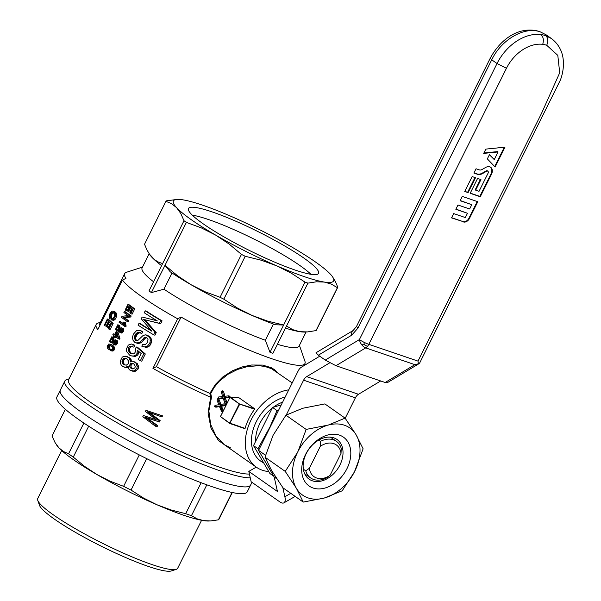 <?xml version="1.0" encoding="UTF-8"?>
<svg xmlns="http://www.w3.org/2000/svg" width="601" height="601" viewBox="0 0 601 601"><rect width="100%" height="100%" fill="white"/><g stroke="black" fill="none" stroke-linecap="round" stroke-linejoin="round"><path stroke-width="0.9" d="M485.668 167.446A6.641 4.778 -54.9 0 1 490.303 167.055A6.641 4.778 -54.9 0 1 491.468 174.29L480.267 196.752L470.17 193.312L477.585 178.437L480.95 179.586L475.676 190.156L479.042 191.306L488.102 173.141A1.795 1.292 125.1 0 0 487.974 171.323A1.795 1.292 125.1 0 0 486.532 171.293L482.611 173.531A8.196 5.897 -54.9 0 1 477.532 174.29L473.904 173.058L476.045 168.761L479.41 169.903A4.245 3.05 125.1 0 0 482.047 169.512L485.668 167.446M463.454 221.949A5.229 3.756 125.1 0 0 469.389 218.561L477.795 201.711L462.259 196.414L460.118 200.711L471.77 204.678L469.629 208.975L457.977 205.009L455.836 209.298L467.48 213.272L465.339 217.57L453.687 213.595L451.546 217.893L463.063 221.596A5.161 3.711 125.1 0 0 468.923 218.246L477.262 201.523M551.463 38.569L545.753 35.677A42.904 30.854 125.1 0 0 540.938 34.565L540.938 34.565A42.904 30.854 125.1 0 0 497.035 63.533L491.731 59.815C501.444 39.365 524.801 26.008 540.449 31.951L546.159 34.85L551.463 38.569C560.913 45.766 562.949 55.254 563.272 60.431C563.798 66.891 562.852 73.42 560.417 80.001L419.618 363.117L418.394 363.793L418.003 361.111L541.629 113.168L559.704 72.789L557.803 55.367L546.707 45.27A35.444 25.49 125.1 0 0 542.726 44.346A35.444 25.49 125.1 0 0 506.455 68.281L368.811 344.343A7.46 1.067 -153.5 0 1 363.913 342.224A7.46 1.067 -153.5 0 1 359.39 339.603A7.46 4.267 59.1 0 0 361.712 344.734A7.46 4.267 59.1 0 0 365.701 347.896L414.893 364.664L385.151 382.491L335.959 365.724L325.246 360.074L318.32 355.206L316.006 352.764L353.11 330.527A7.46 4.267 59.1 0 0 351.765 335.163L357.986 328.063L356.491 326.493L353.11 330.527M475.511 177.731L472.146 176.581L464.731 191.456L468.096 192.605L475.511 177.731M504.983 147.177L485.848 149.101L483.707 153.398L498.056 151.955L494.255 159.581L489.477 154.577L487.336 158.874L495.096 167.01L504.983 147.177M418.394 363.793L414.893 364.664M361.712 344.734L364.326 344.771L367.429 346.424A7.46 5.071 -71.2 0 0 368.811 344.343L418.003 361.111M419.182 363.582L387.104 382.814L385.151 382.491M364.326 344.771L363.913 342.224M460.208 200.524L471.77 204.678M455.926 209.11L467.48 213.272M451.644 217.705L463.063 221.596M470.26 193.116L479.823 196.377L490.994 173.974A6.581 4.733 125.1 0 0 490.07 166.935M479.823 196.377L480.267 196.752M475.676 190.156L475.173 189.901L480.409 179.406M487.764 171.172A1.856 1.337 125.1 0 0 487.591 170.969A1.856 1.337 125.1 0 0 486.096 170.939L486.532 171.293M474.001 172.87L477.134 173.937A8.129 5.845 125.1 0 0 482.175 173.186L486.096 170.939M464.821 191.268L468.096 192.605M467.653 192.23L474.978 177.55M494.683 166.575L504.322 147.245M494.255 159.581L489.402 154.735M483.918 152.977L497.718 151.595L498.056 151.955M286.219 415.043L303.603 380.185L355.386 397.832A7.46 5.071 108.8 0 1 358.496 394.279L380.696 380.974M355.386 397.832L345.199 418.258M282.831 487.614L284.874 496.719A13.057 4.966 60.2 0 1 283.935 502.842A13.057 4.966 60.2 0 1 279.781 501.865L251.143 481.754L248.806 471.394L256.274 467.127M265.537 455.28L258.573 450.389L298.276 370.757A7.46 5.071 -71.2 0 1 301.386 367.203L319.74 356.205M303.603 380.185A7.46 5.071 108.8 0 1 306.713 376.632L329.739 362.831M258.573 450.389L274.184 476.991L276.76 478.794M274.184 476.991L277.452 491.505L248.806 471.394M318.748 440.082L320.513 441.322A22.387 16.099 125.1 0 1 336.365 441.307A22.387 16.099 125.1 0 1 341.225 448.376L341.03 453.372L330.077 475.331L326.486 477.938A22.387 16.099 125.1 0 1 310.634 477.945A22.387 16.099 125.1 0 1 305.774 470.876L309.365 468.269L320.31 446.31L320.513 441.322M303.362 469.186L305.774 470.876M341.03 453.372A19.397 13.951 125.1 0 0 320.31 446.31M309.365 468.269A19.397 13.951 125.1 0 0 330.077 475.331M285.137 397.103A37.307 26.827 125.1 0 0 256.236 421.752A37.307 26.827 125.1 0 0 260.691 461.11A37.307 26.827 125.1 0 0 263.606 462.8M255.583 441.457A33.581 24.145 -54.9 0 1 259.887 423.382A33.581 24.145 -54.9 0 1 272.238 408.049M273.32 407.215A33.581 24.145 -54.9 0 1 282.62 402.167M273.718 476.195L269.894 473.505L253.517 445.604L272.538 407.44L281.245 404.924M271.374 424.719A37.495 26.962 125.1 0 0 269.977 426.935L276.993 410.566L278.594 410.235M253.517 445.604L257.964 448.729L269.977 426.935M266.679 433.554A37.495 26.962 125.1 0 0 265.777 435.943M272.538 407.44L276.993 410.566M258.776 449.976L257.964 448.729M251.969 482.333L250.632 485.015A106.332 15.168 -153.5 0 1 184.372 467.721A106.332 15.168 -153.5 0 1 81.691 412.421A106.332 15.168 -153.5 0 1 60.318 390.124A106.332 15.168 -153.5 0 0 148.71 451.141A106.332 15.168 -153.5 0 0 250.632 485.015L247.236 491.828A106.332 15.168 -153.5 0 1 145.314 457.954A106.332 15.168 -153.5 0 1 56.922 396.938L64.848 381.034A106.332 15.168 -153.5 0 1 66.816 379.577L69.07 378.848M52.024 436.063L65.366 409.289L52.107 435.86A93.268 13.305 26.5 0 0 52.024 436.063L55.074 442.599L58.86 447.783L63.383 451.494L68.552 453.785A93.268 13.305 26.5 0 0 73.277 457.098L84.749 466.496L97.016 474.58L110.036 481.183L123.618 486.337A93.268 13.305 26.5 0 0 131.033 490.07L143.579 498.079L156.929 504.75L171.03 509.948L185.686 513.705A93.268 13.305 26.5 0 0 191.449 515.666L197.098 518.828L203.499 520.616L210.635 520.932L218.403 519.842A93.268 13.305 26.5 0 0 219.049 519.091L232.302 492.519M83.877 423.059L68.552 453.785M88.678 426.207L73.277 457.098M139.282 454.912L123.618 486.337M146.697 458.646L131.033 490.07M201.132 482.723L185.686 513.705M206.819 484.834L191.449 515.666M232.054 492.467L218.403 519.842M56.426 444.74L56.779 445.251A87.671 12.508 26.5 0 0 58.86 447.783A87.671 12.508 26.5 0 0 97.016 474.58A87.671 12.508 26.5 0 0 156.929 504.75A87.671 12.508 26.5 0 0 203.499 520.616A87.671 12.508 26.5 0 0 208.735 521.014L210.132 520.954M61.663 450.517L37.728 498.522A78.183 11.149 26.5 0 0 37.743 500.325A78.183 11.149 26.5 0 0 93.14 538.488A78.183 11.149 26.5 0 0 169.527 569.32A78.183 11.149 26.5 0 0 176.213 569.365A78.183 11.149 26.5 0 0 177.656 568.291L201.59 520.286M37.743 500.325L39.433 505.208A74.449 10.615 26.5 0 0 92.186 541.554A74.449 10.615 26.5 0 0 164.929 570.912A74.449 10.615 26.5 0 0 171.293 570.95L176.213 569.365M249.4 474.031A103.53 14.77 -153.5 0 1 178.151 450.404A103.53 14.77 -153.5 0 1 89.399 401.513A103.53 14.77 -153.5 0 1 68.589 379.809L96.19 324.45A103.53 14.77 -153.5 0 1 98.106 323.03L100.39 322.294M299.426 345.342L304.925 361.224A100.735 14.364 -153.5 0 1 304.94 363.545A100.735 14.364 -153.5 0 1 181.104 317.088A1068.36 768.303 125.1 0 0 177.663 318.808A103.53 14.77 -153.5 0 1 141.708 296.594A103.53 14.77 -153.5 0 1 122.499 280.074L97.783 329.649A103.53 14.77 -153.5 0 1 96.19 324.45M228.876 447.888L218.433 440.503L211.034 428.228L208.066 413.075L210.688 397.238L211.492 397.276L210.756 393.512L214.144 387.457L218.952 381.552L227.907 374.31L237.583 369.442L247.131 366.663L258.543 365.686L264.695 366.392L271.434 368.653L292.199 382.942M177.663 318.808L152.947 368.383A103.53 14.77 -153.5 0 0 210.538 397.193L210.688 397.238M113.476 345.996L114.663 348.159L113.581 350.714L111.628 350.946L108.09 348.993L107.211 347.581L107.158 346.078L108.834 343.967L111.26 344.493L113.476 345.996L112.184 345.552L112.793 346.244L114.085 346.687M115.76 336.928L115.437 337.574L114.137 337.131A105.393 15.033 -153.5 0 1 113.536 336.688L114.047 335.674A105.393 15.033 -153.5 0 1 112.815 334.742L113.273 333.818L114.573 334.261A103.53 14.77 -153.5 0 0 114.701 334.359M114.137 337.131L114.648 336.117A105.393 15.033 -153.5 0 0 118.284 338.746L118.652 338.002L116.722 331.947L118.021 332.391A103.53 14.77 -153.5 0 1 117.42 331.947L116.121 331.504L114.506 334.742A105.393 15.033 -153.5 0 1 113.273 333.818M118.021 332.391L119.952 338.446L119.576 339.182L118.284 338.746M108.375 321.55L106.061 326.185L104.694 325.727A105.393 15.033 -153.5 0 1 104.221 325.276L107.361 318.981L108.728 319.447A103.53 14.77 -153.5 0 0 113.168 323.413L110.133 329.498L108.811 329.048A105.393 15.033 -153.5 0 1 108.225 328.559L110.704 323.586A105.393 15.033 -153.5 0 1 109.269 322.346L106.948 327.004L108.285 327.455L110.366 323.293M124.437 322.497L125.737 322.94A103.53 14.77 -153.5 0 1 125.068 322.459L123.776 322.016A105.393 15.033 -153.5 0 0 124.437 322.497L124.377 323.398L125.669 323.834L126.142 326.118L125.842 326.719L124.55 326.275A105.393 15.033 -153.5 0 1 119.043 322.249L119.501 321.325L120.801 321.768A103.53 14.77 -153.5 0 0 123.678 323.909M125.737 322.94L125.669 323.834M131.198 315.983A103.53 14.77 -153.5 0 1 125.692 311.957L124.392 311.513L123.904 312.49A105.393 15.033 -153.5 0 0 128.126 315.593L122.018 316.284L121.485 317.343A105.393 15.033 -153.5 0 0 126.991 321.37L128.291 321.813L128.772 320.844A103.53 14.77 -153.5 0 1 124.407 317.674L130.687 317.005L131.198 315.983L129.899 315.54L129.395 316.562L123.107 317.23L124.407 317.674M112.124 340.955L111.32 342.562L110.021 342.119A105.393 15.033 -153.5 0 1 109.374 341.638L111.794 336.778L113.101 337.221A103.53 14.77 -153.5 0 0 113.326 337.394L114.806 343.562L113.499 343.103L114.731 343.614L115.505 342.848L115.685 341.601L115.024 340.617L115.587 339.768L117.465 340.88L117.353 343.742L115.309 345.109L112.988 344.118L111.839 338.468L110.021 342.119M129.185 306.653L127.111 310.8L125.812 310.356A105.393 15.033 -153.5 0 1 125.196 309.898L127.945 304.391L129.245 304.835A103.53 14.77 -153.5 0 0 134.752 308.861L132.092 314.18L130.8 313.737A105.393 15.033 -153.5 0 1 130.116 313.249L132.28 308.899A105.393 15.033 -153.5 0 1 130.552 307.659L128.524 311.731A105.393 15.033 -153.5 0 1 127.87 311.258L129.899 307.186A105.393 15.033 -153.5 0 1 128.073 305.826L125.812 310.356M131.672 308.463L129.824 312.174L128.524 311.731M113.476 312.753L112.259 313.684L111.44 315.405L111.576 318.004L110.892 318.996L109.532 318.538L109.134 316.224L109.923 313.699L111.305 311.664L112.748 311.085L115.467 312.167L116.459 313.722L116.617 315.886L115.895 318.207L113.619 320.341L111.433 319.912L111.839 318.673L113.056 318.432L114.37 316.239L114.521 314.481L113.574 312.82L112.432 312.257L113.138 312.497M113.439 311.25L115.467 312.167M116.016 330.092A105.393 15.033 -153.5 0 1 115.369 329.603L117.796 324.75A105.393 15.033 -153.5 0 0 118.021 324.916L119.321 325.359L119.93 326.644L120.801 331.534L119.494 331.076L119.847 331.519L120.733 331.587L121.5 330.813L121.687 329.566L121.019 328.589L121.59 327.74L123.46 328.845L123.746 329.739L123.355 331.714L121.304 333.082L118.743 331.722L117.841 326.441L116.016 330.092L117.315 330.535L118.119 328.92M121.59 327.74L123.46 328.845M119.321 325.359A103.53 14.77 -153.5 0 1 119.096 325.194L117.796 324.75M131.476 344.012L134.699 345.192L133.955 347.153L130.004 346.251L128.464 347.701L128.201 350.586L130.379 353.185L133.339 353.944L134.526 353.343L135.728 351.179L135.21 348.685L136.419 347.01L143.939 353.493L140.341 360.713A105.393 15.033 -153.5 0 1 138.253 359.466L141.205 353.538L137.344 350.24L136.945 353.621L135.676 355.131L133.858 355.95L131.709 355.957L129.643 355.153L126.788 351.758L126.308 349.249L128.246 345.117L131.476 344.012L133.377 344.741L132.641 346.702M132.438 346.627L130.372 347.19L129.35 349.466L130.274 352.374L132.152 353.809M136.419 347.01L137.749 347.461L145.322 353.966L141.723 361.178L140.341 360.713M138.703 351.412L138.29 354.079L137.02 355.589L135.195 356.408L131.709 355.957M151.099 330.392A103.53 14.77 -153.5 0 1 140.356 323.669L139.049 323.225L138.08 325.164A105.393 15.033 -153.5 0 0 153.571 334.742L154.945 335.215L156.237 332.623L144.969 319.792L160.662 323.736L162.097 320.874A103.53 14.77 -153.5 0 1 146.539 311.273L145.232 310.822L144.263 312.768A105.393 15.033 -153.5 0 0 157.237 320.844L142.144 317.027L141.265 318.785L151.82 331.181A105.393 15.033 -153.5 0 1 139.049 323.225M147.455 411.813L158.348 419.994L157.665 421.369L144.849 417.049L155.869 424.967L155.291 426.132L142.813 416.696L143.391 415.531L156.222 419.708L145.419 411.46L145.975 410.355L162.525 415.854L161.977 416.959L148.935 412.316M149.093 412.376L160.151 420.61L159.468 421.985L149.852 418.882M146.659 417.748L157.68 425.583L157.094 426.748L155.291 426.132M146.764 337.679L145.254 338.295L141.197 342.57L139.875 343.209L137.336 343.321L134.804 342.36L133.001 340.234L132.475 337.326L133.339 334.216L136.78 330.325L139.845 330.325L142.722 331.519L141.851 333.525L139.327 332.556L137.419 332.563L138.733 333.014L137.096 334.404L135.661 337.754L135.954 339.535L136.915 340.714M140.236 332.946L138.733 333.014M137.419 332.563L135.781 333.961L134.541 336.214L134.376 338.183L135.683 340.354L137.817 340.482L143 335.583L145.292 334.817L149.942 336.793L151.527 339.302L150.971 344.005L148.905 346.499L146.141 347.378L141.813 346.206L142.677 344.2L145.472 344.441L147.546 342.442L148.011 339.355L146.644 337.567L144.969 337.274L146.313 337.732M125.789 356.123L128.907 357.85L130.207 360.48L130.184 362.042L131.176 361.321L133.264 361.269L135.901 363.102L137.238 366.663L136.682 368.608L133.745 370.945L130.162 370.359L128.449 368.586L128.111 366.204L125.564 367.286L122.859 366.565L121.229 365.04L120.403 363.169L120.313 361.036L122.251 357.144L123.949 356.288L127.104 356.573L130.229 358.301L131.536 361.239M133.264 361.269L137.261 363.567L138.613 367.128L138.057 369.082L135.112 371.41L130.162 370.359M126.834 366.986L128.133 367.429L126.894 367.744L124.152 367.136M250.256 477.818A106.332 15.168 -153.5 0 1 176.919 453.334A106.332 15.168 -153.5 0 1 86.221 403.331A106.332 15.168 -153.5 0 1 64.848 381.034M122.499 280.074A1068.36 768.303 -54.9 0 1 125.947 278.353A100.735 14.364 -153.5 0 1 124.647 273.65A100.735 14.364 -153.5 0 1 126.51 272.268L142.497 267.099M307.922 283.124A96.07 13.703 -153.5 0 1 305.007 282.132L291.372 273.23L276.776 265.867A89.541 12.771 26.5 0 0 324.33 282.072L316.487 281.794L307.922 283.124L272.929 353.313A96.07 13.703 -153.5 0 1 270.007 352.321L265.334 340.249A87.678 12.508 26.5 0 1 163.945 289.194L151.399 292.589A96.07 13.703 -153.5 0 1 150.182 291.748A96.07 13.703 -153.5 0 1 149.003 290.914L183.996 220.725L180.736 213.43L176.619 207.691L171.638 203.686L165.914 201.335A96.07 13.703 -153.5 0 1 166.282 200.854L177.34 199.397A89.541 12.771 26.5 0 0 176.619 207.691A89.541 12.771 26.5 0 0 215.586 235.059L201.32 227.884L186.393 222.4A96.07 13.703 -153.5 0 1 183.996 220.725M149.153 253.757L142.091 267.911A87.678 12.508 26.5 0 0 153.563 281.771M277.429 344.298A87.678 12.508 26.5 0 0 299.02 346.153L306.082 332M99.901 325.411A100.735 14.364 -153.5 0 1 99.931 323.225L124.647 273.65M210.538 397.193L209.847 393.4A100.735 14.364 -153.5 0 1 156.388 366.655L181.104 317.088M152.947 368.383A1068.36 768.303 -54.9 0 1 156.388 366.655M288.758 389.854A44.767 32.199 125.1 0 0 249.415 423.577A44.767 32.199 125.1 0 0 256.402 467.217A44.767 32.199 125.1 0 0 262.359 470.237A44.767 32.199 125.1 0 0 268.737 471.53M230.423 447.813L224.233 444.627L216.06 436.131L210.643 424.456L208.863 411.001L211.492 397.276M238.034 397.577L238.958 397.749L254.659 408.77L254.636 409.228A44.767 32.199 125.1 0 0 245.08 428.4L229.71 423.081L244.81 428.626M224.323 403.857L225.615 404.3A44.767 32.199 125.1 0 0 224.992 405.698L222.505 406.051L221.206 405.607L223.692 405.254A46.638 33.536 125.1 0 1 224.323 403.857L219.793 404.541L217.675 398.763L218.967 399.207L220.86 404.375M222.505 406.051L221.536 406.201L223.204 410.408A44.767 32.199 125.1 0 0 222.783 411.745L221.453 411.294L219.245 405.96L214.587 406.742L215.917 407.2L219.493 406.584M222.16 390.77L223.782 396.375L228.763 395.849A46.638 33.536 125.1 0 0 227.922 397.171L224.113 397.554L225.405 401.633A46.638 33.536 125.1 0 0 224.774 402.903L223.016 397.727L217.878 398.335A46.638 33.536 125.1 0 1 218.531 397.013L222.633 396.517L221.348 392.04A46.638 33.536 125.1 0 1 222.16 390.77L223.474 391.213L224.909 396.247M228.763 395.849L230.07 396.292A44.767 32.199 125.1 0 0 229.229 397.614L225.413 397.997L226.705 402.069A44.767 32.199 125.1 0 0 226.066 403.339L224.774 402.903M223.204 398.29L219.17 398.779L217.878 398.335M209.847 393.4L215.504 384.302L222.701 377.037L232.504 370.727L242.023 366.963L251.624 365.01L262.569 365.085L271.367 367.707L274.882 369.923L277.767 372.808M209.959 393.437L210.756 393.512M116.722 331.947A105.393 15.033 -153.5 0 1 116.121 331.504M115.107 335.193L116.286 332.826L117.556 336.973A105.393 15.033 -153.5 0 1 115.107 335.193L116.406 335.628L116.857 334.734M146.366 334.99L149.589 337.537L150.16 338.836L150.122 341.931L151.497 342.397M150.34 340.384L151.715 340.85M144.969 337.274L139.868 342.119L141.197 342.57M142.452 339.475L143.789 339.933M108.901 344.906L107.977 345.68L107.842 347.032L110.592 349.497L112.041 349.406L112.65 348.272L111.981 346.724L108.901 344.906L110.118 345.32M155.569 419.438L156.102 419.626M122.168 328.409L122.056 331.271L120.012 332.638M120.778 332.556L122.071 332.999M129.763 359.113L131.093 359.563M128.907 357.85L130.229 358.301M136.945 353.621L138.29 354.079M137.389 351.953L138.733 352.411M121.995 361.141L122.108 362.561L123.776 364.717L126.383 365.138L128.404 363.597L128.712 362.215L128.509 360.878L126.728 358.789A105.393 15.033 -153.5 0 1 126 358.331L123.513 358.572L121.995 361.141L123.31 361.584L123.423 363.004L125.068 365.138M122.371 359.916L123.686 360.367L123.31 361.584M113.326 337.394L112.019 336.951L113.499 337.657M128.952 351.923L130.274 352.374M128.201 350.586L129.508 351.037M131.874 370.907L133.234 371.373M112.432 312.257L110.892 313.219L110.073 314.939L109.908 315.871L111.268 316.336M110.073 314.939L111.44 315.405M112.199 337.214L112.74 339.017L114.04 339.452M112.635 338.235L113.935 338.679M109.908 315.871L110.223 317.546L111.576 318.004M109.93 316.742L111.29 317.2M123.513 358.572L124.82 359.015L123.686 360.367M124.279 358.211L125.594 358.654L124.82 359.015M118.021 324.916L118.743 326.982L120.042 327.425M118.63 326.208L119.93 326.644M136.938 364.807L138.305 365.273M135.901 363.102L137.261 363.567M135.052 335.193L136.359 335.643M135.781 333.961L137.096 334.404M118.743 326.982L119.494 331.076M119.216 330.49L120.516 330.933M130.207 360.48L131.544 360.931M133.745 370.945L135.112 371.41M135.383 370.118L136.758 370.584M114.122 311.709L115.317 314.255L116.639 314.706M115.122 313.264L116.459 313.722M145.232 310.822A105.393 15.033 -153.5 0 0 160.715 320.401L159.288 323.27L147.523 320.438M159.288 323.27L160.662 323.736M115.587 339.768L116.436 342.254L115.475 344.08L114.01 344.666M114.783 344.591L116.076 345.027M136.555 333.112L137.869 333.555M128.043 349.016L129.35 349.466M128.464 347.701L129.771 348.152M112.74 339.017L112.868 340.053L114.167 340.497M160.715 320.401L162.097 320.874M134.541 336.214L135.856 336.658M133.377 344.741L134.699 345.192M146.201 319.987L144.969 319.792M144.691 319.642L146.005 320.093M136.682 368.608L138.057 369.082M137.238 366.663L138.613 367.128M112.868 340.053L113.499 343.103M113.221 342.525L114.513 342.961M115.317 314.255L114.573 317.756L115.895 318.207M115.031 316.569L116.354 317.02M109.382 348.805L111.425 349.677M149.589 337.537L150.956 338.002M148.582 336.327L149.942 336.793M131.086 368.503L133.294 368.871L134.955 367.699L135.255 366.557L134.459 364.401L132.536 363.237L130.507 363.688L129.538 365.633L130.177 367.714L132.325 368.924M130.177 367.714L132.385 368.924M147.515 335.561L148.86 336.027M115.287 315.435L116.617 315.886M104.694 325.727L107.279 320.543A105.393 15.033 -153.5 0 0 108.736 321.881L106.415 326.531A105.393 15.033 -153.5 0 0 106.948 327.004M129.395 316.562L130.687 317.005M112.793 346.244L113.371 347.716L113.041 349.361L111.831 350.511L110.329 350.503M110.869 350.578L112.169 351.022M113.319 348.497L114.618 348.941M113.371 347.716L114.663 348.159M118.863 328.026L120.162 328.469M150.16 338.836L151.527 339.302M130.379 353.185L131.702 353.636M114.573 317.756L112.289 319.89L113.619 320.341M113.116 319.537L114.438 319.987M125.564 367.286L126.894 367.744M133.858 355.95L135.195 356.408M135.676 355.131L137.02 355.589M143.939 353.493L145.322 353.966M122.874 359.143L124.189 359.586M138.328 332.413L139.642 332.856M150.122 341.931L149.596 343.539L147.53 346.026L144.781 346.912L143.263 346.724M144.781 346.912L146.141 347.378M118.652 338.002L119.952 338.446M113.867 318.815L115.189 319.266M129.906 364.649L131.243 365.1L130.883 366.092L131.529 368.173M130.507 363.688L131.852 364.146L131.243 365.1M108.308 347.829L110.682 349.249M143.654 319.341L154.855 332.15L153.571 334.742M154.855 332.15L156.237 332.623M134.346 337.311L135.661 337.754M122.056 331.271L123.355 331.714M122.431 330.227L123.731 330.663M119.021 329.468L120.32 329.911M109.96 344.05L112.642 345.32M147.53 346.026L148.905 346.499M148.642 344.891L150.025 345.365M146.035 417.943L147.666 418.499M124.377 323.398L124.85 325.674L126.142 326.118M124.61 325.066L125.909 325.509M134.406 361.84L135.758 362.305M115.475 344.08L116.774 344.523M116.061 343.306L117.353 343.742M139.845 330.325L141.4 331.068L140.529 333.074M141.4 331.068L142.722 331.519M157.665 421.369L159.468 421.985M158.348 419.994L160.151 420.61M131.469 363.312L132.813 363.77L131.852 364.146M133.52 363.718L132.813 363.77M119.501 321.325A105.393 15.033 -153.5 0 0 123.716 324.427L123.776 322.016M122.732 363.688L124.046 364.131M122.108 362.561L123.423 363.004M139.868 342.119L138.546 342.75L139.875 343.209M118.435 325.614L119.734 326.05M114.723 312.392L116.061 312.843M148.943 412.932L150.581 413.488M112.432 337.642L113.732 338.085M121.477 332.053L122.769 332.488M134.376 338.183L135.691 338.633M155.869 424.967L157.68 425.583M147.485 418.972L149.146 419.543M124.467 324.277L125.767 324.72M134.639 339.084L135.954 339.535M135.045 339.708L136.359 340.158M112.289 319.89L111.433 319.912M117.353 336.327A103.53 14.77 -153.5 0 1 116.406 335.628M126.42 358.594L125.594 358.654M110.178 345.357L109.104 346.747L109.6 348.264M111.831 350.511L113.123 350.954M112.289 350.27L113.581 350.714M149.596 343.539L150.971 344.005M145.6 321.678L146.922 322.128M144.503 320.25L145.825 320.701M138.546 342.75L136.006 342.87M137.268 343.051L138.598 343.509M118.202 325.179L119.501 325.622M111.388 312.678L112.748 313.144M111.906 312.31L113.266 312.775M113.168 323.413L111.839 322.962A105.393 15.033 -153.5 0 1 107.361 318.981M113.168 346.95L114.46 347.393M108.375 345.147L109.675 345.59M107.842 347.032L109.142 347.476M113.026 341.496L114.325 341.939M129.718 366.828L131.056 367.286M129.538 365.633L130.883 366.092M129.057 346.739L130.372 347.19M130.004 346.251L131.319 346.694M134.752 308.861L133.452 308.418A105.393 15.033 -153.5 0 1 127.945 304.391M112.688 349.865L113.987 350.308M111.343 344.876L112.184 345.552M107.797 346.304L109.104 346.747M129.899 315.54A105.393 15.033 -153.5 0 1 124.392 311.513M125.136 358.143L126.383 358.572M116.459 341.33L117.751 341.774M116.173 340.436L117.465 340.88M143.909 337.837L145.254 338.295M128.772 320.844L127.48 320.401A105.393 15.033 -153.5 0 1 123.107 317.23M160.722 415.238L160.166 416.35M127.75 357.002L129.065 357.452M122.454 329.303L123.746 329.739M110.223 317.546L109.532 318.538M149.687 413.526L151.332 414.089M146.133 346.642L147.5 347.108M116.436 342.254L117.728 342.698M124.85 325.674L124.55 326.275M110.892 313.219L112.259 313.684M135.683 340.354L136.577 340.662M113.041 349.361L114.333 349.805M110.471 313.992L111.839 314.458M111.839 322.962L108.811 329.048M127.48 320.401L126.991 321.37M133.452 308.418L130.8 313.737M111.38 350.631L112.672 351.067M107.977 345.68L109.284 346.123M265.334 340.249L273.425 324.029M270.007 352.321L283.619 325.028L275.461 324.773A89.541 12.771 26.5 0 1 252.059 315.435L267.52 321.069L283.619 325.028L305.007 282.132M238.507 397.599L230.055 397.449L239.266 403.917L229.71 423.081L220.424 416.538L229.98 397.366L220.499 416.613L229.755 423.472L239.731 404.15L239.266 403.917L254.659 408.77M223.827 299.17L237.463 308.073L252.059 315.435A89.541 12.771 26.5 0 1 190.878 284.626L205.144 291.801L220.071 297.285A96.07 13.703 26.5 0 0 223.827 299.17L245.216 256.281A96.07 13.703 -153.5 0 1 241.459 254.388L220.071 297.285M241.459 254.388L228.996 243.961L215.586 235.059A89.541 12.771 26.5 0 0 276.776 265.867L261.315 260.233L245.216 256.281M332.533 276.776L335.411 281.614L337.785 287.218A96.07 13.703 -153.5 0 1 337.409 287.699L331.309 284.093L324.33 282.072A89.541 12.771 26.5 0 0 332.533 276.776A89.541 12.771 26.5 0 0 330.407 274.184A89.541 12.771 26.5 0 0 291.432 246.816A89.541 12.771 26.5 0 0 230.251 216.007A89.541 12.771 26.5 0 0 182.689 199.802A89.541 12.771 26.5 0 0 177.34 199.397M337.785 287.218L316.396 330.107A96.07 13.703 26.5 0 1 316.028 330.595L307.464 331.925L299.621 331.647A89.541 12.771 26.5 0 0 304.97 332.053L306.39 331.985M223.692 405.254L224.992 405.698M217.675 398.763A46.638 33.536 125.1 0 0 217.066 400.101L218.749 404.713L215.03 405.352A46.638 33.536 125.1 0 0 214.587 406.742M221.206 405.607L220.229 405.758L221.889 409.957A46.638 33.536 125.1 0 0 221.453 411.294M221.889 409.957L223.204 410.408M224.113 397.554L225.413 397.997M224.511 397.471L225.811 397.915M224.451 398.733L225.751 399.177M224.233 398.072L225.533 398.516M225.187 397.434L226.487 397.877M220.68 406.975L221.987 407.418M220.402 406.291L221.709 406.734M220.59 405.66L221.889 406.103M225.405 401.633L226.705 402.069M220.229 405.758L221.536 406.201M227.922 397.171L229.229 397.614M163.945 289.194L172.021 272.989M165.914 201.335L144.525 244.231L146.899 249.836L149.777 254.674A89.541 12.771 26.5 0 0 151.903 257.258A89.541 12.771 26.5 0 0 161.601 265.65M285.483 328.138A89.541 12.771 26.5 0 0 299.621 331.647L292.634 329.626L286.542 326.02M337.409 287.699L316.028 330.595M151.399 292.589L186.393 222.4M149.424 254.155L154.915 259.97L158.251 262.006L162.616 263.614M165.005 265.296L177.468 275.724L190.878 284.626A89.541 12.771 26.5 0 1 170.188 271.757L165.005 265.296M284.288 245.711A72.668 10.367 26.5 0 0 188.481 208.517A72.668 10.367 26.5 0 0 248.889 250.211A72.668 10.367 26.5 0 0 318.545 273.357A72.668 10.367 26.5 0 0 284.288 245.711M310.957 274.319A72.661 10.367 26.5 0 0 280.502 253.299A72.668 10.367 26.5 0 0 192.275 215.143A72.661 10.367 26.5 0 1 280.502 253.299A72.668 10.367 26.5 0 1 310.965 274.319M296.045 487.727L285.227 471.387L297.457 452.5A41.048 29.517 125.1 0 0 296.045 487.727L296.594 488.666A41.048 29.517 125.1 0 0 324.209 498.071L303.25 502.075L296.594 488.666M345.102 418.131L355.92 434.47A41.048 29.517 125.1 0 0 328.304 425.057L345.102 418.131L324.871 403.917L302.724 408.267L285.926 415.201L273.057 435.364L264.996 457.173L285.227 471.387M264.996 457.173L271.644 470.591L283.011 487.869L303.25 502.075M355.92 434.47L363.117 448.819L354.417 471.913L342.187 490.799L324.209 498.071M327.117 425.403A41.048 29.517 125.1 0 0 298.096 451.216L306.157 429.407L328.304 425.057M297.457 452.5L298.096 451.216M325.396 497.726A41.048 29.517 125.1 0 0 354.417 471.913M355.056 470.628A41.048 29.517 125.1 0 0 356.468 435.402M346.972 468.622A29.847 21.463 125.1 0 0 327.312 435.139A29.847 21.463 125.1 0 0 304.482 480.928A29.847 21.463 125.1 0 0 346.972 468.622M285.926 415.201L306.157 429.407M339.903 465.069A24.25 17.437 125.1 0 0 337.011 439.481A24.25 17.437 125.1 0 0 308.801 449.308A24.25 17.437 125.1 0 0 309.139 479.177A24.25 17.437 125.1 0 0 339.903 465.069M542.726 44.346L542.726 44.346C543.935 40.057 543.342 36.796 540.938 34.565C543.342 36.796 543.935 40.057 542.726 44.346M506.455 68.281L497.035 63.533L359.39 339.603L325.246 360.074M335.959 365.724L365.701 347.896A7.46 5.071 -71.2 0 0 367.429 346.424M540.449 31.951L539.563 31.5C519.106 25.415 500.265 39.433 490.228 58.244L491.731 59.815L357.986 328.063M318.32 355.206L351.765 335.163M546.707 45.27C548.42 41.093 548.104 37.893 545.753 35.677M468.923 218.246L469.389 218.561M490.994 173.974L491.468 174.29M482.175 173.186L482.611 173.531M477.134 173.937L477.532 174.29M284.874 496.719L290.794 493.338M306.713 376.632L358.496 394.279M238.266 397.546L230.333 397.163L239.731 404.15L254.636 409.228M229.71 423.435L220.424 416.538L229.98 397.366M229.898 423.532L244.772 428.603M490.228 58.244L356.491 326.493M546.159 34.843L539.563 31.5M487.974 171.323L487.591 170.969M283.935 502.842L295.174 496.411M330.452 437.16L336.365 441.307M304.722 473.798L310.634 477.945M224.233 444.627L256.402 467.217M304.94 363.545L303.851 365.731"/></g></svg>
